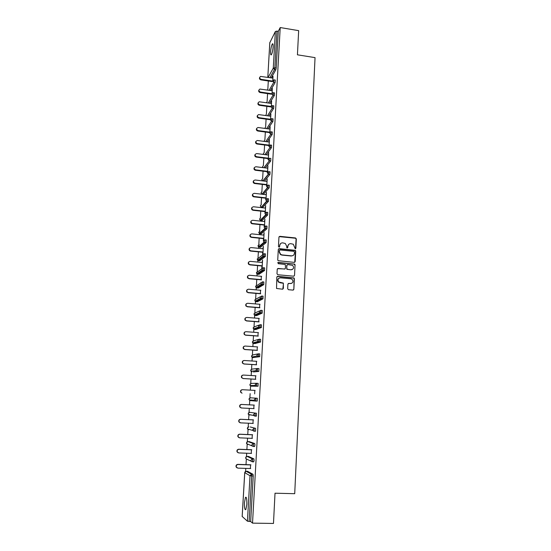 <?xml version="1.0" encoding="UTF-8"?>
<svg xmlns="http://www.w3.org/2000/svg" width="551" height="551" viewBox="0 0 551 551"><rect width="100%" height="100%" fill="white"/><g stroke="black" fill="none" stroke-linecap="round" stroke-linejoin="round"><path stroke-width="0.83" d="M295.233 248.797L295.873 248.239L296.328 238.92L295.508 237.956L279.874 236.338L278.951 237.13L278.455 246.49L279.033 247.172L279.674 246.614L279.743 245.402C280.004 243.707 280.982 242.86 282.684 242.86L285.28 243.452L286.637 246.097L286.864 247.881L287.794 247.427L287.856 246.221C288.111 244.527 289.089 243.68 290.783 243.687L293.318 244.245L295.233 248.797M295.494 248.763L296.094 239.093L295.632 238.252L279.15 236.62M279.329 247.13L279.743 245.402M287.429 247.95L287.856 246.221M246.841 504.392C246.958 499.075 246.504 496.726 245.484 497.346L244.472 502.54C244.341 507.829 244.796 510.185 245.836 509.592L246.841 504.392M273.11 46.938C273.213 44.314 272.959 43.315 272.339 43.942C271.491 45.485 270.913 48.082 270.603 51.732C270.5 54.363 270.755 55.362 271.374 54.742C272.222 53.213 272.8 50.609 273.11 46.938M287.67 288.745L288.504 289.716L292.932 290.108L293.855 289.282L294.372 278.73L294.02 277.952L277.745 276.32L276.816 277.132L276.547 288.476L282.477 289.192L283.407 288.373L283.317 283.083L278.737 282.002C277.346 279.75 277.897 278.358 280.39 277.821L290.797 278.765L292.099 279.302C293.6 281.547 293.084 282.966 290.556 283.551L288.82 283.393L287.904 284.213L287.67 288.745M280.218 27.55L298.663 30.642L297.43 54.811L315.041 57.628L294.716 493.689L275.018 493.207L273.475 523.45L252.523 523.133L280.218 27.55L278.276 31.331L276.933 31.111L274.853 67.801L276.209 68.014L278.276 31.331M294.303 262.379L295.219 261.58L295.729 251.166L295.302 250.34L279.219 248.639L278.296 249.431L277.738 259.9L278.097 260.685L294.303 262.379M295.054 264.9L294.537 275.39L293.621 276.196L277.828 274.749L276.995 273.778L277.236 269.26L278.165 268.447L284.578 269.046L285.501 268.241L285.287 264.473L278.152 263.654L278.221 262.407L294.668 264.101L295.054 264.9L294.537 275.39M269.818 42.703L275.369 31.497L276.933 31.111M252.523 523.133L250.671 521.515L247.427 521.212L242.192 516.466M245.615 471.387L245.794 468.378M246.008 464.638L246.352 458.735M246.483 456.49L246.676 453.218M246.889 449.533L247.213 443.879M247.344 441.688L247.551 438.169M247.757 434.539L248.074 429.126M248.198 426.991L248.418 423.216M248.625 419.642L248.928 414.483M249.045 412.396L249.279 408.374M249.486 404.847L249.768 399.943M249.885 397.898L250.14 393.628M250.34 390.142L250.609 385.5M250.726 383.496L250.987 379.012M251.187 375.527L251.442 371.167M251.559 369.191L251.828 364.5M252.034 361.008L252.268 356.938M252.386 354.982L252.668 350.078M252.875 346.586L253.088 342.805M253.205 340.869L253.501 335.759M253.701 332.26L253.908 328.782M254.018 326.846L254.328 321.536M254.534 318.037L254.714 314.862M254.831 312.92L255.147 307.41M255.354 303.904L255.519 301.046M255.63 299.083L255.967 293.38M256.167 289.867L256.318 287.333M256.429 285.335L256.773 279.44M256.98 275.927L257.11 273.723M257.227 271.684L257.579 265.596M257.785 262.076L257.93 259.542M258.013 258.116L258.378 251.841M258.584 248.322L258.715 246.077M258.798 244.644L259.177 238.177M259.376 234.657L259.493 232.701M259.576 231.255L259.962 224.601M260.168 221.075L260.217 220.269M260.347 217.948L260.747 211.116M260.954 207.589L260.981 207.045M261.119 204.731L261.525 197.719M261.883 191.596L262.297 184.413M262.641 178.552L263.068 171.189M262.979 167.621L262.593 166.622L263.371 165.589L263.833 158.054M264.149 152.613L264.59 145.003M264.893 139.747L265.341 132.033M265.637 126.957L266.092 119.154M266.374 114.25L266.836 106.35M267.111 101.625L267.572 93.629M267.841 89.083L268.309 80.99M273.034 76.341L272.807 80.267M272.773 76.3L272.669 78.077M247.592 471.319L253.019 474.315L253.233 475.974L251.724 475.933L249.142 521.494M250.671 521.515L253.233 475.974M276.209 68.014L275.831 69.777L271.244 77.863M248.46 456.428L253.894 458.893L254.101 460.505L253.57 461.779M249.327 441.64L254.755 443.576L254.968 445.153L254.383 446.434M250.182 426.956L255.609 428.368L255.561 431.213L253.99 431.219L252.799 430.448L253.963 431.219M248.446 412.885L248.349 414.38L248.191 413.629L249.617 412.3L256.463 413.264L256.408 416.088L255.754 416.06M254.982 415.915L253.97 415.729M250.884 415.165L250.726 414.807M249.266 398.421L249.004 399.117L250.457 397.801L257.31 398.27L257.248 401.073L255.671 401.066L254.548 400.35L255.671 401.066M256.676 383.289L255.216 384.639L255.416 385.466L256.614 386.072L256.676 383.289L258.15 383.372L257.985 386.23L251.132 386.161L257.985 386.23M257.517 368.495L256.063 369.824L256.284 370.685L257.448 371.257L257.517 368.495L258.984 368.585L258.825 371.422L253.364 371.932M258.385 353.804L259.81 353.9L259.652 356.711L252.785 357.62L259.652 356.711M259.225 339.209L260.637 339.313L260.554 342.04L254.975 343.583M260.058 324.718L261.45 324.828L261.367 327.535L255.774 329.553M260.885 310.33L262.262 310.44L262.173 313.133L256.566 315.62M261.704 296.039L263.068 296.149L262.979 298.828L257.358 301.769M257.221 300.598L257.269 300.102M262.524 281.837L263.867 281.96L263.771 284.619L258.137 288.015M258.013 286.878L258.082 286.238M263.337 267.738L264.666 267.862L264.563 270.513L258.915 274.35M258.798 273.248L258.894 272.469M264.136 253.735L265.451 253.866L265.348 256.497L259.693 260.775M259.583 259.7L259.7 258.805M264.935 239.823L266.236 239.954L266.126 242.578L260.458 247.289M265.734 226.006L267.015 226.144L266.898 228.755L261.222 233.886M266.519 212.28L267.786 212.424L267.669 215.021L261.987 220.572M267.304 198.649L268.557 198.794L268.433 201.384L262.737 207.348M268.075 185.108L269.322 185.253L269.191 187.829L263.488 194.207M263.481 192.664L263.598 192.12M268.847 171.657L270.08 171.809L269.942 174.371L264.425 181.114M264.26 179.488L264.342 179.109M269.611 158.289L270.83 158.447L270.693 161.002L265.341 167.917M270.376 145.009L271.581 145.168L271.436 147.716L266.236 154.803M271.126 131.813L272.332 131.978L272.18 134.513L267.111 141.772M271.87 118.699L273.076 118.864L272.924 121.399L267.965 128.824M272.614 105.668L273.819 105.84L273.654 108.368L268.805 115.965M273.351 92.726L274.55 92.905L274.384 95.419L269.632 103.182M274.081 79.867L275.28 80.047L275.114 82.56L270.445 90.481M272.077 93.126L272.346 88.387L271.946 90.701M271.34 106.067L271.622 101.081L271.223 103.409M270.596 119.099L270.892 113.85L270.493 116.199M269.852 132.206L270.162 126.709L269.756 129.072M269.556 132.605L269.535 132.963M269.095 145.409L269.425 139.644L269.019 142.027M268.819 145.554L268.785 146.16M268.337 158.688L268.681 152.668L268.275 155.065M268.075 158.592L268.027 159.446M267.579 172.064L267.938 165.775L267.524 168.186M267.325 171.712L267.263 172.821M266.808 185.529L267.187 178.965L266.774 181.396M266.567 184.922L266.491 186.286M266.037 199.076L266.429 192.244L266.016 194.689M265.809 198.215L265.72 199.841M265.258 212.72L265.665 205.606L265.251 208.071M265.045 211.591L264.941 213.485M264.48 226.454L264.9 219.064L264.48 221.543M264.28 225.063L264.156 227.226M263.688 240.284L264.129 232.605L263.709 235.098M263.509 238.617L263.364 241.049M262.896 254.204L263.35 246.235L262.93 248.749M262.724 252.262L262.579 254.81M262.097 268.213L262.565 259.955L262.145 262.49M261.945 266.002L261.794 268.564M261.153 279.832L261.353 276.326M260.361 293.752L260.561 290.246M259.562 307.768L259.762 304.269M258.756 321.88L258.956 318.382M257.944 336.082L258.144 332.59M257.124 350.381L257.324 346.889M256.305 364.783L256.504 361.298M255.478 379.281L255.678 375.796M254.645 393.875L254.844 390.397M253.804 408.601L254.004 405.075M252.957 423.423L253.164 419.848M252.103 438.355L252.317 434.725M251.249 453.39L251.456 449.706M250.381 468.522L250.595 464.789M293.835 289.433L294.138 278.861L293.786 278.083L277.125 276.512M288.82 244.272L287.629 246.387M280.666 243.494L279.522 245.574M294.702 262.324L295.488 251.325L295.067 250.505L278.524 248.894M294.468 252.014L293.89 251.339L280.115 249.968L279.467 250.526L279.398 251.814L280.631 254.369L282.057 254.92L291.479 255.843C293.173 255.836 294.151 254.989 294.399 253.295L294.468 252.014M279.605 250.175L279.467 250.526M293.098 255.492L291.245 256.001L281.83 255.079L280.411 254.528L279.185 251.972L279.247 250.691M293.979 276.154L294.303 275.521M284.984 268.984L277.518 268.661M294.813 265.045L293.986 264.081L277.732 262.593M291.204 269.666C293.779 269.046 294.262 267.621 292.643 265.382L287.794 264.57L286.878 265.375L286.727 268.351L287.553 269.329L290.969 269.811L292.443 269.432M287.161 264.776L286.878 265.375M290.969 269.811L286.857 269.274L286.651 265.52M291.686 283.359L288.242 283.558M278.916 278.193C277.442 279.316 277.311 280.631 278.517 282.133L280.142 282.622M282.828 289.151L283.414 283.958L283.097 283.207L279.915 282.746M293.325 290.046L293.855 289.282M272.931 78.118L260.568 76.424C259.266 77.539 259.459 78.517 261.146 79.351L260.871 79.867C259.5 79.365 259.122 78.524 259.728 77.333M260.871 79.867L272.18 81.576M261.146 79.351L272.476 81.059M272.215 90.743L259.914 89.062C258.488 90.144 258.646 91.142 260.389 92.038L260.106 92.534C258.729 92.031 258.35 91.177 258.97 89.978M260.106 92.534L271.56 94.214M260.389 92.038L271.87 93.725M271.491 103.45L259.266 101.783C257.716 102.83 257.834 103.836 259.624 104.8L259.342 105.282C257.951 104.773 257.579 103.912 258.212 102.706M259.342 105.282L270.954 106.935M259.624 104.8L271.319 106.474M270.761 116.233L258.626 114.587C256.931 115.593 257.007 116.612 258.853 117.652L258.577 118.107C257.172 117.597 256.794 116.729 257.448 115.51M258.577 118.107L270.355 119.746M258.853 117.652L270.589 119.278M270.024 129.106L257.985 127.495C256.153 128.431 256.187 129.457 258.075 130.58L257.799 131.014C256.38 130.504 256.008 129.63 256.683 128.39M257.799 131.014L269.825 132.639M258.075 130.58L269.852 132.171M269.287 142.062L257.345 140.491C255.375 141.345 255.354 142.385 257.296 143.597L257.021 144.011C255.588 143.487 255.216 142.606 255.912 141.359M257.021 144.011L269.088 145.588M257.296 143.597L269.108 145.147M268.544 155.1L256.697 153.577C254.61 154.328 254.528 155.368 256.463 156.691L256.187 157.083C254.769 156.532 254.424 155.644 255.147 154.411M256.236 157.09L268.344 158.626M256.511 156.698L268.365 158.199M267.8 168.22L255.905 166.746C253.859 167.428 253.735 168.461 255.526 169.846L255.258 170.218C253.928 169.598 253.632 168.702 254.369 167.538M255.444 170.252L267.593 171.747M255.719 169.88L267.621 171.34M267.042 181.424L255.113 179.998C253.109 180.611 252.937 181.637 254.596 183.077L254.321 183.428C253.081 182.746 252.84 181.851 253.598 180.756M254.652 183.504L266.842 184.95M254.92 183.152L266.863 184.571M266.285 194.723L254.314 193.332C252.358 193.89 252.138 194.909 253.66 196.39L254.121 196.514L253.384 196.721C252.241 195.977 252.048 195.088 252.819 194.055M253.846 196.838L266.085 198.243M254.121 196.514L266.105 197.885M265.52 208.099L253.508 206.763C251.6 207.266 251.339 208.271 252.73 209.779L253.315 209.959L252.454 210.089C251.394 209.297 251.256 208.416 252.041 207.438M253.04 210.268L265.32 211.625M253.315 209.959L265.341 211.288M264.755 221.571L252.695 220.276C250.836 220.731 250.54 221.729 251.807 223.251L252.503 223.492L252.234 223.782L251.531 223.541C250.547 222.707 250.464 221.833 251.27 220.903M252.234 223.782L264.556 225.09M252.503 223.492L264.57 224.78M263.984 235.132L251.883 233.879C250.064 234.299 249.734 235.277 250.884 236.82L251.69 237.123L250.615 237.082C249.699 236.207 249.665 235.332 250.491 234.457M251.414 237.385L263.784 238.645M251.69 237.123L263.798 238.356M263.206 248.776L251.063 247.571C249.286 247.957 248.928 248.921 249.975 250.471L250.863 250.836L250.595 251.077L249.699 250.705C248.852 249.796 248.859 248.928 249.72 248.095M250.595 251.077L263.006 252.289M250.863 250.836L263.02 252.027M262.421 262.517L250.237 261.36C248.501 261.718 248.115 262.669 249.066 264.211L250.037 264.645L248.79 264.432C248.005 263.481 248.053 262.613 248.949 261.828M249.768 264.859L262.221 266.03M250.037 264.645L262.235 265.789M261.635 276.347L249.403 275.238C247.709 275.569 247.296 276.506 248.157 278.048L249.204 278.544L247.888 278.241C247.151 277.256 247.247 276.388 248.184 275.645M248.935 278.737L261.436 279.853M249.204 278.544L261.443 279.639M260.837 290.274L248.563 289.213C246.903 289.523 246.469 290.446 247.254 291.982L248.363 292.54L246.986 292.154C246.297 291.121 246.442 290.253 247.427 289.55M248.095 292.705L260.637 293.779M248.363 292.54L260.651 293.587M260.038 304.29L247.723 303.277C246.09 303.573 245.636 304.483 246.359 306.019L247.523 306.631L246.09 306.156C245.436 305.075 245.636 304.207 246.676 303.553M247.247 306.769L259.838 307.789M247.523 306.631L259.852 307.63M259.239 318.402L246.869 317.438C245.271 317.72 244.802 318.623 245.457 320.145L246.669 320.813L245.188 320.262C244.575 319.125 244.823 318.258 245.932 317.651M246.4 320.93L259.039 321.901M246.669 320.813L259.046 321.763M258.426 332.611L246.015 331.695C244.444 331.964 243.955 332.859 244.561 334.374L245.546 335.187L244.293 334.471C243.714 333.265 244.017 332.391 245.202 331.847M245.546 335.187L258.226 336.103M245.815 335.091L258.233 335.993M257.613 346.91L245.154 346.056C243.604 346.31 243.108 347.192 243.659 348.7L244.954 349.472L243.39 348.769C242.846 347.502 243.211 346.627 244.479 346.152M244.685 349.541L257.413 350.402M244.954 349.472L257.413 350.319M256.787 361.311L244.286 360.506C242.757 360.753 242.247 361.628 242.757 363.137L244.086 363.949L242.495 363.178C241.985 361.821 242.406 360.953 243.769 360.554M243.817 363.991L256.594 364.803M244.086 363.949L256.594 364.741M255.96 375.81L243.418 375.059C241.903 375.3 241.386 376.168 241.855 377.669L243.211 378.523L241.586 377.683C241.118 376.243 241.607 375.376 243.06 375.079M242.943 378.537L255.767 379.295M243.211 378.523L255.767 379.267M255.134 390.411L242.536 389.709C241.042 389.95 240.511 390.811 240.945 392.305L242.061 393.187L240.684 392.291C240.25 390.804 240.78 389.943 242.275 389.709M241.159 407.94L239.775 407.003C239.375 405.522 239.912 404.668 241.386 404.434L254.293 405.095M241.386 404.434L241.655 404.462C240.174 404.696 239.637 405.557 240.036 407.044L241.441 407.981L254.094 408.615M241.655 404.462L254.293 405.109M240.098 422.775L238.858 421.825C238.487 420.344 239.038 419.49 240.498 419.263L253.453 419.862M240.498 419.263L240.759 419.318C239.299 419.552 238.748 420.406 239.12 421.887L240.553 422.858L253.246 423.437M240.759 419.318L253.446 419.91M239.044 437.701L237.936 436.743C237.598 435.269 238.156 434.422 239.602 434.195L252.606 434.739M239.602 434.195L239.864 434.278C238.411 434.512 237.86 435.359 238.197 436.84L239.651 437.845L252.399 438.369M239.864 434.278L252.599 434.815M237.991 452.715L237.013 451.772C236.703 450.305 237.261 449.458 238.7 449.23L251.752 449.719M238.7 449.23L238.962 449.34C237.522 449.575 236.958 450.422 237.274 451.896L238.748 452.929L251.538 453.397M238.962 449.34L251.745 449.823M236.951 467.827L236.09 466.911C235.794 465.443 236.365 464.596 237.791 464.369L250.891 464.803M237.791 464.369L238.053 464.514C236.62 464.741 236.055 465.588 236.345 467.055L237.839 468.13L250.677 468.536M238.053 464.514L250.884 464.934M269.832 42.461L267.8 77.34L269.797 42.585M268.137 77.388L273.275 68.152L275.369 31.497M275.831 69.777L274.481 69.571L273.275 68.152L274.853 67.801L274.481 69.571L269.928 77.663M247.427 521.212L250.023 475.72L244.747 472.668L242.185 516.562M247.647 471.319L246.194 471.277L244.747 472.613M246.139 471.277L251.518 474.273L251.724 475.933L250.023 475.72L251.518 474.273L253.019 474.315M275.114 82.56L273.751 82.354L273.923 79.84L272.545 80.928L273.751 82.354L269.122 90.288M267.173 89.999L267.517 89.634M274.384 95.419L273.02 95.22L268.303 102.989M273.654 108.368L272.29 108.175L267.476 115.779M272.924 121.399L271.547 121.206L266.629 128.645M272.18 134.513L270.803 134.334L265.768 141.593M271.436 147.716L270.052 147.537L264.893 154.631M263.908 167.738L269.308 160.83L269.446 158.268L268.068 159.384L269.212 160.816L270.693 161.002L269.301 160.83L263.991 167.745M269.935 174.385L268.544 174.212L263.068 180.948M269.177 187.85L267.779 187.684L262.269 194.062L263.626 194.221M268.413 201.411L267.008 201.246L261.511 207.21L262.868 207.362M267.641 215.055L266.229 214.904L260.74 220.441L262.104 220.586M266.863 228.796L265.451 228.644L259.969 233.755L261.339 233.9M266.085 242.626L264.666 242.481L259.19 247.165L260.568 247.296M257.283 258.825L257.703 260.368L257.193 259.225L262.627 254.831M265.3 256.546L263.881 256.408L258.412 260.651L259.79 260.781M256.497 272.38L256.856 273.895L256.401 272.807L261.856 268.709M264.508 270.569L263.082 270.438L257.62 274.233L259.004 274.357M255.712 286.024L256.008 287.519L255.602 286.472L261.098 282.677M263.715 284.681L262.283 284.557L256.828 287.904L258.219 288.021M254.913 299.758L255.161 301.232L254.803 300.226L256.187 299.007L260.361 296.727M262.91 298.89L261.477 298.773L256.029 301.659L257.427 301.776M254.121 313.574L254.314 315.041L253.99 314.07L255.382 312.844L259.645 310.867M262.104 313.195L260.664 313.085L255.23 315.509L256.628 315.62M253.315 327.487L253.474 328.94L253.178 328.01L254.576 326.764L258.956 325.111M261.291 327.604L259.845 327.494L254.417 329.457L255.822 329.56M252.516 341.489L252.62 342.936L252.365 342.04L253.763 340.787L258.295 339.464M260.478 342.109L259.018 342.006L253.605 343.493L255.017 343.59M251.704 355.581L251.773 357.027L251.538 356.166L252.943 354.892L257.661 353.942M250.891 369.769L250.919 371.222L250.712 370.389L252.117 369.101L257.055 368.543M258.825 371.422L253.377 371.932M250.078 384.047L250.064 385.507L249.872 384.708L251.29 383.4L256.47 383.296M250.457 397.801L257.31 398.27M255.574 401.059L250.292 400.584L249.21 399.895L254.548 400.35L254.369 399.551L255.836 398.187L255.774 400.997L257.248 401.073M249.617 412.3L256.463 413.264M256.298 416.157L254.837 416.088M250.209 426.956L255.609 428.368M249.362 441.64L247.916 441.585L253.26 443.514L254.755 443.576M254.59 446.51L253.136 446.455M248.508 456.428L247.055 456.38L252.392 458.838L253.894 458.893M253.722 461.848L252.275 461.8M273.399 93.477L273.193 92.706L272.711 92.754L271.815 93.794L273.02 95.22L273.399 93.477M266.353 102.706L266.829 102.1M272.662 106.446L272.07 105.675L271.078 106.742L272.29 108.175L272.662 106.446M265.575 115.51L266.14 114.636M271.925 119.491L271.429 118.685L270.334 119.774L271.547 121.206L271.925 119.491M264.838 128.404L265.444 127.253M271.182 132.626L270.796 131.792L269.584 132.894L270.803 134.334L271.182 132.626M264.149 141.38L264.755 139.954M270.431 145.843L270.155 144.989L268.833 146.098L270.052 147.537L270.431 145.843M263.523 154.452L263.344 153.729L264.06 152.73M268.916 172.553L268.688 171.636L267.311 172.766L268.344 174.178L268.916 172.553M262.655 180.9L261.835 179.598L262.682 178.538M268.151 186.038L267.924 185.088L266.539 186.231L267.476 187.615L268.151 186.038M261.959 191.617L261.043 192.733L261.98 193.993L261.071 192.657L262 191.562M262.131 194.042L267.476 187.615L269.191 187.829M267.387 199.614L267.152 198.635L265.768 199.793L266.601 201.136L267.028 201.218L267.387 199.614M261.277 204.731L260.279 205.867L261.119 207.107L260.306 205.798L261.326 204.683M261.374 207.19L266.601 201.136L268.433 201.384M266.608 213.278L266.381 212.266L264.99 213.437L265.734 214.745L266.264 214.869L266.608 213.278M260.602 217.934L259.507 219.091L260.258 220.29L259.535 219.029L260.651 217.886M260.616 220.421L260.258 220.29L265.734 214.745L267.669 215.021M265.83 227.033L265.603 225.993L264.204 227.177L264.873 228.445L265.486 228.603L265.83 227.033M259.934 231.227L258.729 232.398L259.404 233.562L258.756 232.343L259.982 231.186M259.852 233.741L259.404 233.562L264.873 228.445L266.898 228.755M265.045 240.883L264.817 239.816L263.412 241.014L264.012 242.233L264.707 242.433L265.045 240.883M259.266 244.616L257.951 245.794L258.55 246.924L257.978 245.739L259.314 244.575M259.08 247.144L258.55 246.924L264.012 242.233L266.126 242.578M264.253 254.831L264.032 253.722L262.62 254.934L263.151 256.112L263.881 256.408L264.253 254.831M258.309 260.637L257.703 260.368L263.151 256.112L265.348 256.497M263.461 268.874L263.233 267.731L261.821 268.957L262.29 270.086L263.137 270.383L263.461 268.874M257.531 274.219L256.856 273.895L262.29 270.086L264.563 270.513M262.655 283.007L262.434 281.83L261.016 283.076L261.436 284.158L262.283 284.557L262.655 283.007M256.745 287.891L256.008 287.519L261.436 284.158L263.771 284.619M261.849 297.237L261.629 296.032L260.203 297.285L260.575 298.325L261.477 298.773L261.849 297.237M255.96 301.652L255.161 301.232L260.575 298.325L262.979 298.828M261.036 311.57L260.816 310.323L259.383 311.597L259.721 312.596L260.664 313.085L261.036 311.57M255.168 315.503L254.314 315.041L259.721 312.596L262.173 313.133M260.224 325.992L260.003 324.718L258.564 325.999L258.867 326.963L259.845 327.494L260.224 325.992M254.369 329.45L253.474 328.94L258.867 326.963L261.367 327.535M259.397 340.525L259.184 339.209L257.737 340.511L258.006 341.434L259.018 342.006L259.397 340.525M253.563 343.487L252.62 342.936L258.006 341.434L260.554 342.04M258.571 355.147L258.35 353.797L256.904 355.12L257.145 356.008L258.192 356.614L258.571 355.147M259.741 356.642L257.145 356.008L251.773 357.027L252.785 357.62M251.945 371.842L250.919 371.222L256.284 370.685L257.358 371.333L258.915 371.346M258.082 386.161L256.518 386.148L255.416 385.466L250.064 385.507L251.132 386.161M249.031 399.117L249.21 399.895L249.004 399.117M255.196 414.689L254.982 413.188L253.508 414.572L253.674 415.344L254.817 416.088L255.196 414.689M256.408 416.088L248.349 414.38L249.451 415.096M255.561 431.213L254.073 431.151L254.128 428.299L252.647 429.697L252.799 430.448L247.482 428.96L248.604 429.711M247.626 427.445L247.482 428.96L247.337 428.237L248.742 426.887M253.474 445.091L253.26 443.514L251.779 444.933L251.917 445.656L253.095 446.455L253.474 445.091M246.807 442.095L246.607 443.651L246.476 442.949L247.881 441.585M254.707 446.448L253.212 446.386L246.607 443.651L247.75 444.423M252.599 460.457L252.392 458.838L250.905 460.271L251.029 460.973L252.227 461.8L252.599 460.457M245.994 456.848L245.732 458.439L245.615 457.757L247.013 456.38M253.846 461.786L252.344 461.738L246.889 459.238M246.201 497.367L245.484 497.346M272.945 44.039L272.339 43.942M245.174 471.69L244.72 472.641L242.158 516.507M264.06 141.015L264.094 141.373M263.309 153.819L263.447 154.445M263.337 165.644L262.558 166.705L262.896 167.614M262.648 178.586L261.801 179.674L262.6 180.893M262.868 180.928L268.344 174.178L269.942 174.371M256.463 156.691L256.187 157.083M255.526 169.846L255.258 170.218M254.596 183.077L254.321 183.428"/></g></svg>
